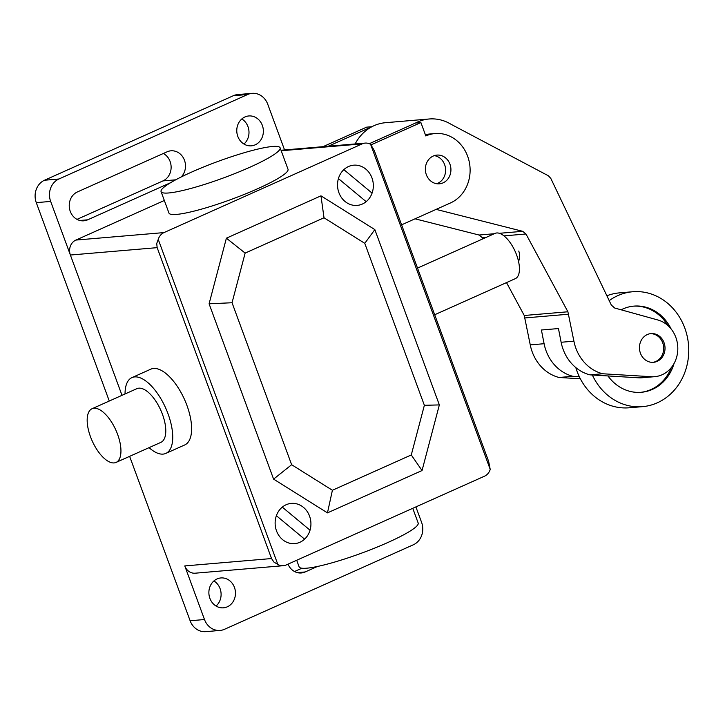 <?xml version="1.0" encoding="UTF-8"?>
<svg xmlns="http://www.w3.org/2000/svg" width="725" height="725" viewBox="0 0 725 725"><rect width="100%" height="100%" fill="white"/><g stroke="black" fill="none" stroke-linecap="round" stroke-linejoin="round"><path stroke-width="1.09" d="M652.79 362.355A14.418 12.778 85.1 0 0 655.844 361.467A14.418 12.778 85.1 0 0 663.393 345.218A14.418 12.778 85.1 0 0 650.352 333.672M609.199 300.639A57.665 51.094 -94.9 0 1 632.717 291.749A57.665 51.094 -94.9 0 1 684.799 328.072A57.665 51.094 -94.9 0 1 657.321 402.801A57.665 51.094 -94.9 0 1 642.486 406.653A57.665 51.094 -94.9 0 1 592.343 374.997M632.717 291.749L619.404 292.882A57.665 51.094 85.1 0 0 606.87 295.773M575.813 367.584A57.665 51.094 85.1 0 0 577.1 371.454A57.665 51.094 85.1 0 0 629.173 407.785L642.486 406.653M640.601 392.343A43.246 38.325 85.1 0 0 651.059 389.515A43.246 38.325 85.1 0 0 671.404 367.466M667.834 325.489A43.246 38.325 85.1 0 0 633.269 306.177M621.126 309.802A43.246 38.325 -94.9 0 1 622.811 308.995A43.246 38.325 -94.9 0 1 633.94 306.113A43.246 38.325 -94.9 0 1 671.123 328.969M674.06 363.479A43.246 38.325 -94.9 0 1 652.391 389.407A43.246 38.325 -94.9 0 1 641.263 392.288A43.246 38.325 -94.9 0 1 607.967 375.949M434.293 155.63A14.418 12.778 -94.9 0 1 444.624 164.629A14.418 12.778 -94.9 0 1 437.755 183.307A14.418 12.778 -94.9 0 1 436.686 183.724A14.418 12.778 85.1 0 0 444.624 164.629A14.418 12.778 85.1 0 0 434.293 155.63M449.944 164.176A14.418 12.778 85.1 0 0 436.93 155.087A14.418 12.778 85.1 0 0 426.354 174.734A14.418 12.778 85.1 0 0 439.368 183.815A14.418 12.778 85.1 0 0 443.084 182.854A14.418 12.778 85.1 0 0 449.944 164.176M371.1 144.837L420.89 122.552L425.82 135.956A36.032 31.936 -94.9 0 1 435.1 133.545A36.032 31.936 -94.9 0 1 469.157 161.412A36.032 31.936 -94.9 0 1 450.479 202.955L401.605 224.832M369.315 143.704L415.57 123.005L420.89 122.552M435.1 133.545L429.771 133.998A36.032 31.936 85.1 0 0 425.376 134.723M664.037 342.671A14.418 12.778 85.1 0 0 651.023 333.591A14.418 12.778 85.1 0 0 640.438 353.238A14.418 12.778 85.1 0 0 653.461 362.319A14.418 12.778 85.1 0 0 657.176 361.358A14.418 12.778 85.1 0 0 664.037 342.671M579.302 376.692L572.886 376.302A41.941 37.174 -94.9 0 1 544.094 343.713L541.412 330.002L558.449 328.552L561.132 342.263A41.941 37.174 85.1 0 0 589.923 374.852L638.653 377.807A28.828 25.547 85.1 0 0 641.906 377.77L654.684 376.683A28.828 25.547 -94.9 0 1 651.422 376.719L602.702 373.765A41.941 37.174 -94.9 0 1 573.91 341.176L567.902 311.777L525.969 233.994L522.716 231.32L436.124 209.38M506.512 282.596L524.248 315.493L530.256 344.892A41.941 37.174 85.1 0 0 559.048 377.48L572.886 376.302M589.923 374.852L602.702 373.765M559.048 377.48L580.335 378.767M415.57 123.005A44.424 39.377 -94.9 0 1 429.137 118.991A44.424 39.377 -94.9 0 1 451.167 124.356L548.381 175.785L550.773 178.341L611.32 305.071L614.682 308.016L657.865 319.988A28.828 25.547 -94.9 0 1 677.766 350.356A28.828 25.547 -94.9 0 1 654.684 376.683M415.044 218.814L479.062 235.027L494.305 233.731M499.389 233.296L522.716 231.32M429.137 118.991L385.483 122.706A44.424 39.377 85.1 0 0 355.141 143.949M524.982 317.931L568.636 314.215M524.248 315.493L567.902 311.777M479.062 235.027L482.315 237.709L486.158 237.383M503.966 235.87L525.969 233.994M482.315 237.709L482.913 238.833M328.325 146.223L371.916 126.712L366.587 127.165L322.997 146.677M94.005 408.238A29.408 13.014 -114.1 0 0 92.048 408.737A29.408 13.014 -114.1 0 0 91.296 438.824A29.408 13.014 -114.1 0 0 114.115 462.913A29.408 13.014 -114.1 0 0 116.073 462.414A29.408 13.014 -114.1 0 0 116.825 432.336A29.408 13.014 -114.1 0 0 94.005 408.238M92.048 408.737L136.88 388.663A29.408 13.014 65.9 0 1 138.837 388.174A29.408 13.014 65.9 0 1 161.657 412.262A29.408 13.014 65.9 0 1 160.905 442.35L116.073 462.414M149.069 447.651A41.515 18.37 -114.1 0 0 163.098 454.104A41.515 18.37 -114.1 0 0 165.853 453.397A41.515 18.37 -114.1 0 0 166.913 410.93A41.515 18.37 -114.1 0 0 134.696 376.909A41.515 18.37 -114.1 0 0 131.932 377.616A41.515 18.37 -114.1 0 0 125.044 393.965M131.932 377.616L150.809 369.17A41.515 18.37 65.9 0 1 153.573 368.463A41.515 18.37 65.9 0 1 185.79 402.475A41.515 18.37 65.9 0 1 184.73 444.951L165.853 453.397M364.775 243.328L374.843 229.608L320.976 195.841L324.012 217.781L364.775 243.328L424.37 405.302L439.35 404.913L374.843 229.608M424.37 405.302L411.274 454.956L422.041 470.543L439.35 404.913M411.274 454.956L332.403 490.263L327.464 512.874L422.041 470.543M332.403 490.263L291.64 464.716L273.588 479.116L327.464 512.874M291.64 464.716L232.045 302.742L245.141 253.088L324.012 217.781M320.976 195.841L226.39 238.181L209.09 303.802L232.045 302.742M209.09 303.802L273.588 479.116M226.39 238.181L245.141 253.088M417.528 268.096L495.075 233.387A24.795 10.975 65.9 0 1 496.725 232.97A24.795 10.975 65.9 0 1 515.964 253.279A24.795 10.975 65.9 0 1 515.339 278.645L434.692 314.75M412.761 508.307L418.18 523.051A63.428 8.691 159.8 0 1 375.242 547.864A63.428 8.691 159.8 0 1 306.738 568.192A63.428 8.691 159.8 0 1 299.126 566.85L296.706 560.262M272.509 146.486A63.428 8.691 -20.2 0 0 204.015 166.813A63.428 8.691 -20.2 0 0 161.077 191.627A63.428 8.691 -20.2 0 0 168.689 192.968A63.428 8.691 -20.2 0 0 237.184 172.641A63.428 8.691 -20.2 0 0 280.122 147.828A63.428 8.691 -20.2 0 0 272.509 146.486M280.122 147.828L288.015 169.269A63.428 8.691 159.8 0 1 245.068 194.083A63.428 8.691 159.8 0 1 176.574 214.41A63.428 8.691 159.8 0 1 168.961 213.068L161.077 191.627M490.218 469.41L370.611 144.329L374.245 150.474L488.641 461.372L490.218 469.41A11.537 10.223 -94.9 0 1 484.472 476.207L286.266 564.929A11.537 10.223 -94.9 0 1 283.294 565.699A11.537 10.223 -94.9 0 1 277.847 564.467L273.896 562.038L271.549 558.549L157.162 247.651L156.718 243.555L158.24 239.386A11.537 10.223 -94.9 0 1 163.986 232.589L75.88 240.075A11.537 10.223 85.1 0 0 70.379 255.028L157.162 247.651M271.549 558.549L184.775 565.926A11.537 10.223 85.1 0 0 195.188 573.194L283.294 565.699M184.775 565.926L204.495 619.531A17.3 15.334 -94.9 0 0 220.119 630.433A17.3 15.334 -94.9 0 0 224.569 629.273L413.35 544.774A17.3 15.334 -94.9 0 0 421.587 522.362L415.896 506.902M50.659 201.423A17.3 15.334 -94.9 0 1 58.906 179.002L247.678 94.504A17.3 15.334 -94.9 0 1 252.128 93.344L237.755 94.567A17.3 15.334 85.1 0 0 233.305 95.727L44.524 180.226A17.3 15.334 85.1 0 0 36.286 202.637L50.659 201.423L122.008 395.324L70.379 255.028M277.847 564.467L158.24 239.386M281.2 150.755L362.201 143.867A11.537 10.223 -94.9 0 1 365.164 143.097A11.537 10.223 -94.9 0 1 370.611 144.329M362.201 143.867L163.986 232.589M75.88 240.075L164.33 200.49M262.341 125.398A14.989 13.286 -94.9 0 1 251.339 145.825A14.989 13.286 -94.9 0 1 237.8 136.382A14.989 13.286 -94.9 0 1 248.802 115.955A14.989 13.286 -94.9 0 1 262.341 125.398M243.953 144.048A14.989 13.286 85.1 0 0 247.968 126.621A14.989 13.286 85.1 0 0 241.824 118.954M209.906 598.379A14.989 13.286 -94.9 0 1 220.907 577.943A14.989 13.286 -94.9 0 1 234.447 587.395A14.989 13.286 -94.9 0 1 223.445 607.822A14.989 13.286 -94.9 0 1 209.906 598.379M216.059 606.037A14.989 13.286 85.1 0 0 220.074 588.609A14.989 13.286 85.1 0 0 213.92 580.952M317.432 566.479L305.171 571.962A14.989 13.286 -94.9 0 1 301.31 572.967A14.989 13.286 -94.9 0 1 288.015 564.141M294.513 571.527L301.908 568.219M170.62 182.691L87.662 219.82A14.989 13.286 -94.9 0 1 83.801 220.817A14.989 13.286 -94.9 0 1 69.636 209.235A14.989 13.286 -94.9 0 1 77.403 191.944L167.076 151.815A14.989 13.286 -94.9 0 1 170.928 150.809A14.989 13.286 -94.9 0 1 184.34 159.917A14.989 13.286 -94.9 0 1 181.214 176.972M77.004 219.376L162.962 180.906A14.989 13.286 85.1 0 0 171.127 167.52A14.989 13.286 85.1 0 0 163.352 153.473M252.128 93.344A17.3 15.334 -94.9 0 1 267.752 104.246L284.562 149.948M129.63 456.351L190.122 620.754A17.3 15.334 85.1 0 0 205.746 631.656L220.119 630.433M36.286 202.637L109.276 401.025M338.421 178.595L366.179 201.659M304.6 539.155L276.388 515.702M299.933 542.264A20.182 17.889 85.1 0 0 303.884 507.718A20.182 17.889 85.1 0 0 275.273 520.532A20.182 17.889 85.1 0 0 299.933 542.264M310.037 530.202L282.288 507.138M362.337 204.051A20.182 17.889 85.1 0 0 366.288 169.505A20.182 17.889 85.1 0 0 337.669 182.31A20.182 17.889 85.1 0 0 362.337 204.051M343.858 169.641L372.07 193.104M530.256 344.892L544.094 343.713M561.132 342.263L573.91 341.176M638.653 377.807L651.422 376.719M297.341 572.632L305.171 571.962M162.962 180.906L175.686 179.827M79.832 220.482L87.662 219.82M190.122 620.754L204.495 619.531M44.524 180.226L58.906 179.002M233.305 95.727L247.678 94.504M518.556 261.462A14.418 14.418 0 0 0 518.737 251.04M281.019 150.247L365.164 143.097"/></g></svg>
